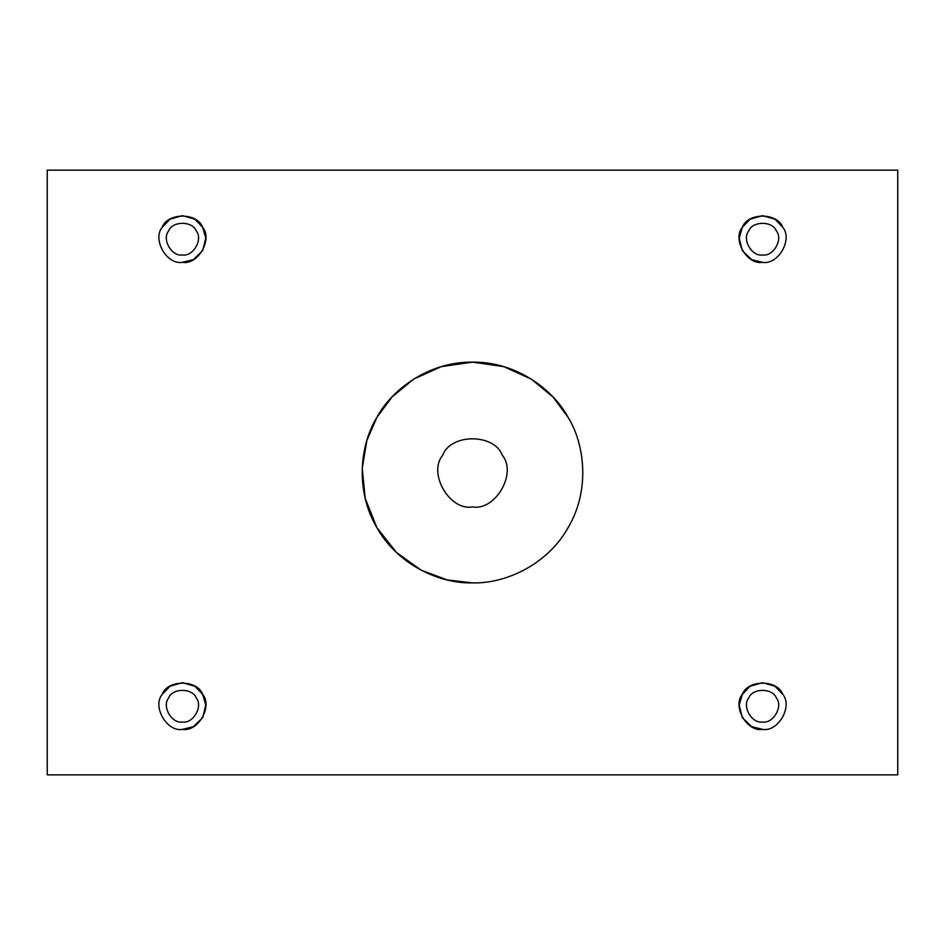 <?xml version="1.0" encoding="UTF-8"?>
<svg xmlns="http://www.w3.org/2000/svg" width="945" height="945" viewBox="0 0 945 945"><rect width="100%" height="100%" fill="white"/><g stroke="black" fill="none" stroke-linecap="round" stroke-linejoin="round"><path stroke-width="1.42" d="M762.556 729.375C778.137 732.174 792.997 706.435 782.779 694.339C777.416 679.443 747.696 679.443 742.333 694.339C732.115 706.435 746.975 732.174 762.556 729.375L751.665 726.681L742.333 717.692L739.214 705.124L742.333 694.339L750.106 686.259L762.556 682.668L774.995 686.259L782.779 694.339C792.997 706.435 778.137 732.174 762.556 729.375C746.975 732.174 732.115 706.435 742.333 694.339C747.696 679.443 777.416 679.443 782.779 694.339M762.556 721.992C751.889 723.917 741.73 706.305 748.723 698.024C752.385 687.842 772.726 687.842 776.388 698.024C783.381 706.305 773.223 723.917 762.556 721.992C773.223 723.917 783.381 706.305 776.388 698.024C772.726 687.842 752.385 687.842 748.723 698.024C741.73 706.305 751.889 723.917 762.556 721.992M182.444 729.375C198.025 732.174 212.885 706.435 202.667 694.339C197.304 679.443 167.584 679.443 162.221 694.339C152.003 706.435 166.863 732.174 182.444 729.375C166.863 732.174 152.003 706.435 162.221 694.339L170.005 686.259L182.444 682.668L194.894 686.259L202.667 694.339L205.786 705.124L202.667 717.692L193.335 726.681L182.444 729.375C198.025 732.174 212.885 706.435 202.667 694.339C197.304 679.443 167.584 679.443 162.221 694.339M182.444 721.992C171.777 723.917 161.619 706.305 168.612 698.024C172.273 687.842 192.615 687.842 196.276 698.024C203.269 706.305 193.111 723.917 182.444 721.992C193.111 723.917 203.269 706.305 196.276 698.024C192.615 687.842 172.273 687.842 168.612 698.024C161.619 706.305 171.777 723.917 182.444 721.992M762.556 262.332C778.137 265.132 792.997 239.404 782.779 227.308C777.416 212.412 747.696 212.412 742.333 227.308C732.115 239.404 746.975 265.132 762.556 262.332L751.665 259.639L742.333 250.661L739.214 238.081L742.333 227.308L750.106 219.216L762.556 215.625L774.995 219.216L782.779 227.308C792.997 239.404 778.137 265.132 762.556 262.332C746.975 265.132 732.115 239.404 742.333 227.308C747.696 212.412 777.416 212.412 782.779 227.308M762.556 254.961C751.889 256.875 741.73 239.262 748.723 230.993C752.385 220.799 772.726 220.799 776.388 230.993C783.381 239.262 773.223 256.875 762.556 254.961C773.223 256.875 783.381 239.262 776.388 230.993C772.726 220.799 752.385 220.799 748.723 230.993C741.73 239.262 751.889 256.875 762.556 254.961M182.444 262.332C198.025 265.132 212.885 239.404 202.667 227.308C197.304 212.412 167.584 212.412 162.221 227.308C152.003 239.404 166.863 265.132 182.444 262.332C166.863 265.132 152.003 239.404 162.221 227.308L170.005 219.216L182.444 215.625L194.894 219.216L202.667 227.308L205.786 238.081L202.667 250.661L193.335 259.639L182.444 262.332C198.025 265.132 212.885 239.404 202.667 227.308C197.304 212.412 167.584 212.412 162.221 227.308M182.444 254.961C171.777 256.875 161.619 239.262 168.612 230.993C172.273 220.799 192.615 220.799 196.276 230.993C203.269 239.262 193.111 256.875 182.444 254.961C193.111 256.875 203.269 239.262 196.276 230.993C192.615 220.799 172.273 220.799 168.612 230.993C161.619 239.262 171.777 256.875 182.444 254.961M472.5 582.864C503.791 583.939 546.73 565.819 568.087 527.688C590.436 490.124 584.648 443.878 568.087 417.312C553.357 389.683 516.206 361.557 472.5 362.136C428.794 361.557 391.643 389.683 376.913 417.312C360.352 443.878 354.564 490.124 376.913 527.688C398.27 565.819 441.209 583.939 472.5 582.864L447.351 579.958L421.033 570.13L396.428 552.459L376.913 527.688L365.219 498.405L362.218 468.259L366.861 440.547L376.913 417.312L392.01 396.983L413.686 379.11L441.291 366.636L472.5 362.136L503.709 366.636L531.314 379.11L552.99 396.983L568.087 417.312C584.648 443.878 590.436 490.124 568.087 527.688C546.73 565.819 503.791 583.939 472.5 582.864C441.209 583.939 398.27 565.819 376.913 527.688C354.564 490.124 360.352 443.878 376.913 417.312C391.643 389.683 428.794 361.557 472.5 362.136C516.206 361.557 553.357 389.683 568.087 417.312M472.5 506.91C449.536 511.044 427.636 473.114 442.697 455.289C450.6 433.342 494.4 433.342 502.303 455.289C517.364 473.114 495.463 511.044 472.5 506.91C495.463 511.044 517.364 473.114 502.303 455.289C494.4 433.342 450.6 433.342 442.697 455.289C427.636 473.114 449.536 511.044 472.5 506.91M47.25 170.159L897.75 170.159L897.75 774.841L47.25 774.841L47.25 170.159L47.25 774.841L897.75 774.841L897.75 170.159L47.25 170.159"/></g></svg>
